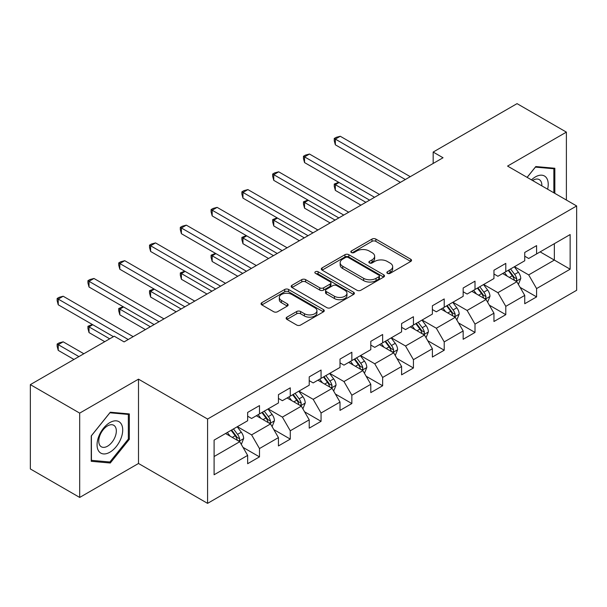 <?xml version="1.0" encoding="UTF-8"?>
<svg xmlns="http://www.w3.org/2000/svg" width="607" height="607" viewBox="0 0 607 607"><rect width="100%" height="100%" fill="white"/><g stroke="black" fill="none" stroke-linecap="round" stroke-linejoin="round"><path stroke-width="0.91" d="M387.433 273.34A1.92 1.108 0 0 0 390.149 273.34L410.727 261.45A2.739 1.578 0 0 0 411.531 260.335A2.739 1.578 0 0 0 410.727 259.219L375.862 239.082A2.739 1.578 0 0 0 371.985 239.082L351.4 250.964A1.92 1.108 0 0 0 350.838 251.753A1.92 1.108 0 0 0 351.4 252.535A1.92 1.108 0 0 0 354.116 252.535L356.779 250.995A8.764 5.061 0 0 1 369.177 250.995L372.083 252.671A8.764 5.061 0 0 1 374.648 256.253A8.764 5.061 0 0 1 372.083 259.834L369.42 261.367A1.92 1.108 0 0 0 368.859 262.156A1.92 1.108 0 0 0 369.42 262.937A1.92 1.108 0 0 0 372.129 262.937L374.792 261.397A8.764 5.061 0 0 1 387.19 261.397L390.096 263.074A8.764 5.061 0 0 1 392.668 266.655A8.764 5.061 0 0 1 390.096 270.236L387.433 271.769A1.92 1.108 0 0 0 386.871 272.551A1.92 1.108 0 0 0 387.433 273.34L387.433 271.769M286.936 317.15A2.739 1.578 0 0 0 286.14 318.273A2.739 1.578 0 0 0 286.936 319.388L296.724 325.041A2.739 1.578 0 0 0 300.594 325.041L323.455 311.839A2.739 1.578 0 0 0 324.259 310.723A2.739 1.578 0 0 0 323.455 309.6L288.583 289.471A2.739 1.578 0 0 0 284.713 289.471L261.852 302.665A2.739 1.578 0 0 0 261.048 303.788A2.739 1.578 0 0 0 261.852 304.904L273.674 311.725A2.739 1.578 0 0 0 277.543 311.725L287.331 306.08A2.739 1.578 0 0 0 288.128 304.964A2.739 1.578 0 0 0 287.331 303.841L281.466 300.457A7.33 4.234 0 0 1 279.319 297.468A7.33 4.234 0 0 1 283.848 293.56A7.33 4.234 0 0 1 291.83 294.478L314.79 307.726A7.33 4.234 0 0 1 316.937 310.723A7.33 4.234 0 0 1 312.408 314.631A7.33 4.234 0 0 1 304.426 313.713L300.594 311.505A2.739 1.578 0 0 0 296.724 311.505L286.936 317.15L286.936 319.388M138.502 379.163L79.692 413.117L30.35 384.626L30.35 468.953L79.692 497.437L138.502 463.482L207.579 503.362L207.579 419.042L138.502 379.163L138.502 463.482M566.384 200.037L566.384 132.121L507.573 166.083L576.65 205.963L207.579 419.042M566.384 132.121L517.05 103.638L433.17 152.061L433.17 163.458M30.35 384.626L114.23 336.202L124.094 341.9L443.034 157.759L433.17 152.061M356.969 290.252A2.739 1.578 0 0 0 360.846 290.252L383.707 277.058A2.739 1.578 0 0 0 384.504 275.935A2.739 1.578 0 0 0 383.707 274.819L348.835 254.69A2.739 1.578 0 0 0 344.958 254.69L322.105 267.884A2.739 1.578 0 0 0 321.3 269A2.739 1.578 0 0 0 322.105 270.123L356.969 290.252M316.186 273.749A1.92 1.108 0 0 1 318.129 274.023L318.129 271.746L353.578 292.21A2.739 1.578 0 0 1 354.382 293.333A2.739 1.578 0 0 1 353.578 294.448L330.724 307.643A2.739 1.578 0 0 1 326.847 307.643L291.975 287.513L291.975 285.275A2.739 1.578 0 0 0 291.178 286.398A2.739 1.578 0 0 0 291.975 287.513M291.975 285.275L301.762 279.63A2.739 1.578 0 0 1 305.632 279.63L319.775 287.794A2.739 1.578 0 0 0 323.652 287.794L330.14 284.046A2.739 1.578 0 0 0 330.944 282.93A2.739 1.578 0 0 0 330.14 281.807L315.42 273.309A1.92 1.108 0 0 1 314.858 272.528A1.92 1.108 0 0 1 316.042 271.504A1.92 1.108 0 0 1 318.129 271.746M207.579 503.362L576.65 290.283L576.65 205.963M243.005 447.359L259.485 456.874L259.485 448.55L278.438 437.617L278.438 445.933L290.275 439.096L290.275 430.78L309.221 419.839L309.221 428.155L321.065 421.319L321.065 413.003L340.011 402.062L340.011 410.385L351.855 403.549L351.855 395.225L370.801 384.292L370.801 392.608L382.645 385.771L382.645 377.448L401.591 366.514L401.591 374.83L413.428 367.994L413.428 359.678L432.381 348.737L432.381 357.053L444.218 350.216L444.218 341.9L463.164 330.959L463.164 339.283L475.008 332.446L475.008 324.123L493.954 313.189L493.954 321.505L505.798 314.669L505.798 306.345L524.744 295.412L524.744 303.728L536.588 296.891L536.588 288.575L570.14 269.204L570.14 234.56L554.35 243.68L554.35 260.084L570.14 269.204M259.485 456.874L247.648 463.71L247.648 455.394L214.096 474.765L214.096 440.121L247.648 420.75L247.648 412.434L259.485 405.597L259.485 413.913L278.438 402.972L278.438 394.656L290.275 387.82L290.275 396.136L309.221 385.202L309.221 376.879L321.065 370.042L321.065 378.366L340.011 367.425L340.011 359.109L351.855 352.265L351.855 360.588L370.801 349.647L370.801 341.331L382.645 334.495L382.645 342.811L401.591 331.87L401.591 323.554L413.428 316.717L413.428 325.033L432.381 314.1L432.381 305.776L444.218 298.94L444.218 307.263L463.164 296.322L463.164 288.006L475.008 281.162L475.008 289.486L493.954 278.545L493.954 270.229L505.798 263.392L505.798 271.708L524.744 260.767L524.744 252.451L536.588 245.615L536.588 253.931L570.14 234.56M256.329 415.734L270.54 423.944L251.594 434.878L237.383 426.675M247.648 416.19L251.594 418.473L259.485 413.913M251.594 434.878L259.485 448.55M270.54 423.944L278.438 437.617M287.119 397.964L301.33 406.166L282.384 417.108L268.173 408.898M278.438 398.42L282.384 400.696L290.275 396.136M282.384 417.108L290.275 430.78M301.33 406.166L309.221 419.839M317.909 380.187L332.12 388.389L313.174 399.33L298.963 391.128M309.221 380.642L313.174 382.918L321.065 378.366M313.174 399.33L321.065 413.003M332.12 388.389L340.011 402.062M348.699 362.409L362.903 370.611L343.957 381.553L329.745 373.351M340.011 362.865L343.957 365.148L351.855 360.588M343.957 381.553L351.855 395.225M362.903 370.611L370.801 384.292M379.481 344.632L393.693 352.842L374.747 363.775L360.535 355.573M370.801 345.087L374.747 347.371L382.645 342.811M374.747 363.775L382.645 377.448M393.693 352.842L401.591 366.514M410.271 326.862L424.483 335.064L405.537 346.005L391.325 337.796M401.591 327.317L405.537 329.593L413.428 325.033M405.537 346.005L413.428 359.678M424.483 335.064L432.381 348.737M441.061 309.084L455.273 317.286L436.327 328.228L422.115 320.026M432.381 309.54L436.327 311.816L444.218 307.263M436.327 328.228L444.218 341.9M455.273 317.286L463.164 330.959M471.851 291.307L486.063 299.509L467.117 310.45L452.905 302.248M463.164 291.762L467.117 294.046L475.008 289.486M467.117 310.45L475.008 324.123M486.063 299.509L493.954 313.189M502.642 273.529L516.845 281.739L497.899 292.673L483.696 284.471M493.954 273.985L497.899 276.268L505.798 271.708M497.899 292.673L505.798 306.345M516.845 281.739L524.744 295.412M540.139 251.882L554.35 260.084L528.689 274.903L514.478 266.693M524.744 256.215L528.689 258.491L536.588 253.931M528.689 274.903L536.588 288.575M79.692 413.117L79.692 497.437M214.096 456.532L239.75 441.714L225.538 433.512M239.75 441.714L247.648 455.394M520.108 287.377L536.588 296.891M489.318 305.154L505.798 314.669M458.528 322.932L475.008 332.446M427.738 340.702L444.218 350.216M396.948 358.479L413.428 367.994M366.165 376.257L382.645 385.771M335.375 394.034L351.855 403.549M304.585 411.804L321.065 421.319M273.795 429.581L290.275 439.096M554.844 193.367L554.844 168.253L535.799 166.553L527.111 177.358M91.24 461.305L110.284 463.012L129.329 439.316L129.329 413.921L110.284 412.221L91.24 435.917L91.24 461.305M128.343 438.747L129.329 439.316M108.266 461.844L110.284 463.012M388.199 273.605L390.096 272.513A8.764 5.061 0 0 0 392.668 268.931L392.668 266.655M374.648 256.253L374.648 258.529A8.764 5.061 0 0 1 372.083 262.11L370.187 263.203M410.727 259.219L410.727 261.45L375.862 241.366A2.739 1.578 0 0 0 371.985 241.366L352.166 252.8M383.67 277.08L348.835 256.966A2.739 1.578 0 0 0 344.958 256.966L322.135 270.145M378.859 276.724A1.92 1.108 0 0 0 379.421 275.935A1.92 1.108 0 0 0 378.859 275.153L348.251 257.482A1.92 1.108 0 0 0 345.542 257.482L342.735 259.106A8.764 5.061 0 0 0 340.163 262.687A8.764 5.061 0 0 0 342.735 266.261L363.654 278.34A8.764 5.061 0 0 0 376.052 278.34L378.859 276.724L378.859 279A1.92 1.108 0 0 0 379.421 278.218L379.421 275.935M340.163 262.687L340.163 264.963A8.764 5.061 0 0 0 342.735 268.544L342.735 266.261M378.859 279L376.052 280.624A8.764 5.061 0 0 1 363.654 280.624L342.735 268.544M292.013 287.536L301.762 281.906L301.762 279.63M330.944 282.93L330.944 285.207A2.739 1.578 0 0 1 330.14 286.322L323.652 290.07A2.739 1.578 0 0 1 319.775 290.07L305.632 281.906A2.739 1.578 0 0 0 301.762 281.906M318.129 274.023L353.547 294.471M334.449 296.262A7.33 4.234 0 0 0 342.439 297.18A7.33 4.234 0 0 0 346.961 293.272A7.33 4.234 0 0 0 344.814 290.283L336.726 285.609A2.739 1.578 0 0 0 332.856 285.609L326.361 289.357A2.739 1.578 0 0 0 325.557 290.48A2.739 1.578 0 0 0 326.361 291.595L334.449 296.262L334.449 298.545A7.33 4.234 0 0 0 342.439 299.463A7.33 4.234 0 0 0 346.961 295.556L346.961 293.272M325.557 290.48L325.557 292.756A2.739 1.578 0 0 0 326.361 293.871L326.361 291.595M334.449 298.545L326.361 293.871M316.937 310.723L316.937 313A7.33 4.234 0 0 1 312.408 316.907A7.33 4.234 0 0 1 304.426 315.989L300.594 313.781A2.739 1.578 0 0 0 296.724 313.781L286.974 319.411M279.319 297.468L279.319 299.744A7.33 4.234 0 0 0 281.466 302.741L281.466 300.457M287.293 306.103L281.466 302.741M323.417 311.861L288.583 291.747A2.739 1.578 0 0 0 284.713 291.747L261.89 304.926M518.408 284.44L520.753 278.522A7.398 4.272 -120 0 0 518.393 272.224L514.319 266.784M507.224 276.177L504.455 272.482M339.085 182.525L335.337 184.687L335.337 190.386L360.93 205.166M515.707 281.079L516.603 280.13L516.762 278.841A7.398 4.272 -120 0 0 514.645 274.387L510.57 268.954M508.719 270.024L513.241 276.056A3.771 2.178 60 0 1 513.924 277.202L516.762 278.841M508.203 270.32L512.278 275.76A7.398 4.272 60 0 1 514.395 280.206M335.337 190.386L334.252 186.341L334.252 184.065L365.869 202.313M334.252 184.065L338.653 182.275M405.339 179.528L335.337 139.109L340.269 136.264L410.271 176.675M400.408 182.373L335.337 144.807L335.337 139.109L334.252 138.479L336.225 137.341L340.269 136.264M335.337 144.807L334.252 140.763L334.252 138.479M552.628 168.056L553.857 168.761L553.857 192.798M527.149 177.381L535.404 167.115L553.857 168.761M547.613 189.194A18.142 10.471 120 0 0 544.471 176.007A18.142 10.471 120 0 0 531.474 179.884M541.839 185.863A12.421 7.17 120 0 0 539.274 179.611A12.421 7.17 120 0 0 532.582 180.522M109.89 452.2A18.142 10.471 120 0 0 122.713 429.984A18.142 10.471 120 0 0 109.89 422.571A18.142 10.471 120 0 0 97.059 444.794A18.142 10.471 120 0 0 109.89 452.2M107.553 446.183A12.421 7.17 120 0 0 115.664 435.234A12.421 7.17 120 0 0 113.759 425.279A12.421 7.17 120 0 0 107.553 425.894A12.421 7.17 120 0 0 99.434 436.843A12.421 7.17 120 0 0 101.339 446.798A12.421 7.17 120 0 0 107.553 446.183M91.437 435.735L109.89 412.783L128.343 414.429L128.343 439.036L109.89 461.995L91.437 460.341L91.391 435.72M127.121 413.724L128.343 414.429M487.618 302.21L489.97 296.299A7.398 4.272 -120 0 0 487.611 290.002L483.536 284.562M476.434 293.955L473.665 290.26M308.295 200.302L304.547 202.465L304.547 208.163L330.14 222.944M484.917 298.849L485.812 297.9L485.972 296.611A7.398 4.272 -120 0 0 483.855 292.164L479.78 286.724M477.929 287.794L482.451 293.826A3.771 2.178 60 0 1 483.134 294.972L485.972 296.611M477.413 288.097L481.488 293.53A7.398 4.272 60 0 1 483.604 297.984M304.547 208.163L303.462 204.119L303.462 201.835L335.079 220.091M303.462 201.835L307.863 200.052M456.828 319.988L459.18 314.077A7.398 4.272 -120 0 0 456.821 307.779L452.746 302.339M445.644 311.732L442.875 308.037M277.505 218.072L273.757 220.242L273.757 225.941L299.357 240.713M454.127 316.626L455.022 315.678L455.189 314.388A7.398 4.272 -120 0 0 453.072 309.942L448.998 304.502M447.139 305.571L451.661 311.603A3.771 2.178 60 0 1 452.344 312.749L455.189 314.388M446.623 305.867L450.698 311.308A7.398 4.272 60 0 1 452.814 315.754M273.757 225.941L272.672 221.889L272.672 219.613L304.289 237.868M272.672 219.613L277.073 217.822M374.549 197.298L304.547 156.887L309.479 154.034L379.481 194.452M369.617 200.151L304.547 162.585L304.547 156.887L303.462 156.257L305.435 155.119L309.479 154.034M304.547 162.585L303.462 158.541L303.462 156.257M343.759 215.075L273.757 174.664L278.689 171.811L348.699 212.23M338.827 217.928L273.757 180.355L273.757 174.664L272.672 174.034L274.645 172.896L278.689 171.811M273.757 180.355L272.672 176.311L272.672 174.034M426.046 337.765L428.39 331.847A7.398 4.272 -120 0 0 426.031 325.549L421.956 320.117M414.854 329.502L412.085 325.807M246.723 235.85L242.967 238.012L242.967 243.71L268.567 258.491M423.337 334.404L424.232 333.455L424.399 332.166A7.398 4.272 -120 0 0 422.282 327.719L418.208 322.279M416.356 323.349L420.871 329.381A3.771 2.178 60 0 1 421.554 330.527L424.399 332.166M415.841 323.645L419.915 329.085A7.398 4.272 60 0 1 422.032 333.531M242.967 243.71L241.882 239.666L241.882 237.39L273.499 255.646M241.882 237.39L246.283 235.599M395.256 355.543L397.6 349.624A7.398 4.272 -120 0 0 395.24 343.327L391.166 337.887M384.064 347.28L381.302 343.585M215.933 253.627L212.177 255.79L212.177 261.488L237.777 276.268M392.547 352.181L393.45 351.233L393.609 349.943A7.398 4.272 -120 0 0 391.492 345.489L387.418 340.057M385.566 341.126L390.081 347.158A3.771 2.178 60 0 1 390.771 348.304L393.609 349.943M385.05 341.422L389.125 346.863A7.398 4.272 60 0 1 391.242 351.309M212.177 261.488L211.092 257.444L211.092 255.168L242.709 273.416M211.092 255.168L215.5 253.377M364.466 373.313L366.81 367.402A7.398 4.272 -120 0 0 364.45 361.104L360.376 355.664M353.282 365.057L350.512 361.362M185.143 271.405L181.394 273.567L181.394 279.266L206.987 294.046M361.764 369.951L362.66 369.003L362.819 367.713A7.398 4.272 -120 0 0 360.702 363.267L356.628 357.827M354.776 358.896L359.298 364.928A3.771 2.178 60 0 1 359.981 366.074L362.819 367.713M354.26 359.2L358.335 364.632A7.398 4.272 60 0 1 360.452 369.086M181.394 279.266L180.309 275.221L180.309 272.938L211.926 291.193M180.309 272.938L184.71 271.154M312.977 232.853L242.967 192.434L247.906 189.589L317.909 230.007M308.037 235.698L242.967 198.132L242.967 192.434L241.882 191.812L243.855 190.666L247.906 189.589M242.967 198.132L241.882 194.088L241.882 191.812M282.187 250.63L212.177 210.212L217.116 207.366L287.119 247.777M277.247 253.476L212.177 215.91L212.177 210.212L211.092 209.582L213.072 208.444L217.116 207.366M212.177 215.91L211.092 211.866L211.092 209.582M251.397 268.408L181.394 227.989L186.326 225.136L256.329 265.555M246.465 271.253L181.394 233.687L181.394 227.989L180.309 227.359L182.282 226.221L186.326 225.136M181.394 233.687L180.309 229.643L180.309 227.359M333.675 391.09L336.028 385.179A7.398 4.272 -120 0 0 333.668 378.882L329.593 373.442M322.492 382.835L319.722 379.14M154.353 289.175L150.604 291.345L150.604 297.043L176.197 311.816M330.974 387.729L331.87 386.78L332.029 385.491A7.398 4.272 -120 0 0 329.912 381.044L325.838 375.604M323.986 376.674L328.508 382.706A3.771 2.178 60 0 1 329.191 383.852L332.029 385.491M323.47 376.97L327.545 382.41A7.398 4.272 60 0 1 329.662 386.856M150.604 297.043L149.519 292.991L149.519 290.715L181.136 308.971M149.519 290.715L153.92 288.924M220.607 286.178L150.604 245.767L155.536 242.914L225.538 283.332M215.675 289.031L150.604 251.457L150.604 245.767L149.519 245.137L151.492 243.999L155.536 242.914M150.604 251.457L149.519 247.413L149.519 245.137M302.885 408.868L305.238 402.949A7.398 4.272 -120 0 0 302.878 396.652L298.803 391.219M291.701 400.605L288.932 396.91M123.562 306.952L119.814 309.115L119.814 314.813L145.414 329.593M300.184 405.506L301.08 404.558L301.247 403.268A7.398 4.272 -120 0 0 299.122 398.822L295.055 393.382M293.196 394.451L297.718 400.483A3.771 2.178 60 0 1 298.401 401.629L301.247 403.268M292.68 394.747L296.755 400.188A7.398 4.272 60 0 1 298.872 404.634M119.814 314.813L118.729 310.769L118.729 308.493L150.346 326.748M118.729 308.493L123.13 306.702M189.816 303.955L119.814 263.537L124.746 260.691L194.756 301.11M184.885 306.801L119.814 269.235L119.814 263.537L118.729 262.914L120.702 261.769L124.746 260.691M119.814 269.235L118.729 265.191L118.729 262.914M272.103 426.645L274.447 420.727A7.398 4.272 -120 0 0 272.088 414.429L268.013 408.989M260.911 418.382L258.142 414.687M92.78 324.73L89.024 326.892L89.024 332.59L104.753 341.673M269.394 423.284L270.29 422.335L270.456 421.046A7.398 4.272 -120 0 0 268.34 416.592L264.265 411.159M262.414 412.229L266.928 418.261A3.771 2.178 60 0 1 267.611 419.407L270.456 421.046M261.898 412.525L265.972 417.965A7.398 4.272 60 0 1 268.089 422.411M89.024 332.59L87.939 328.546L87.939 326.27L109.692 338.82M87.939 326.27L92.34 324.479M159.034 321.733L89.024 281.314L93.964 278.469L163.966 318.88M154.095 324.578L89.024 287.012L89.024 281.314L87.939 280.684L89.912 279.546L93.964 278.469M89.024 287.012L87.939 282.968L87.939 280.684M241.313 444.415L243.657 438.504A7.398 4.272 -120 0 0 241.298 432.207L237.223 426.767M230.121 436.16L227.359 432.465M83.834 353.752L63.174 341.817L58.234 344.67L58.234 350.368L73.963 359.45M238.604 441.054L239.507 440.113L239.666 438.815A7.398 4.272 -120 0 0 237.549 434.369L233.475 428.929M231.624 429.999L236.138 436.031A3.771 2.178 60 0 1 236.829 437.177L239.666 438.815M231.108 430.302L235.182 435.735A7.398 4.272 60 0 1 237.299 440.189M58.234 350.368L57.149 346.324L57.149 344.04L78.902 356.597M57.149 344.04L59.122 342.902L63.174 341.817M128.244 339.51L58.234 299.092L63.174 296.239L133.176 336.657M113.441 336.657L58.234 304.79L58.234 299.092L57.149 298.462L59.122 297.324L63.174 296.239M58.234 304.79L57.149 300.746L57.149 298.462M390.096 272.513L390.096 270.236M369.42 262.937L369.42 261.367M372.083 262.11L372.083 259.834M351.4 252.535L351.4 250.964M371.985 241.366L371.985 239.082M375.862 241.366L375.862 239.082M322.105 270.123L322.105 267.884M344.958 256.966L344.958 254.69M348.835 256.966L348.835 254.69M383.707 277.058L383.707 274.819M363.654 280.624L363.654 278.34M376.052 280.624L376.052 278.34M305.632 281.906L305.632 279.63M319.775 290.07L319.775 287.794M323.652 290.07L323.652 287.794M330.14 286.322L330.14 284.046M353.578 294.448L353.578 292.21M296.724 313.781L296.724 311.505M300.594 313.781L300.594 311.505M304.426 315.989L304.426 313.713M287.331 306.08L287.331 303.841M261.852 304.904L261.852 302.665M284.713 291.747L284.713 289.471M288.583 291.747L288.583 289.471M323.455 311.839L323.455 309.6M516.117 281.314L520.707 278.666M514.645 274.387L518.393 272.224M509.387 277.429L512.278 275.76M485.327 299.092L489.917 296.444M483.855 292.164L487.611 290.002M478.597 295.199L481.488 293.53M454.544 316.869L459.127 314.214M453.072 309.942L456.821 307.779M447.807 312.977L450.698 311.308M423.754 334.639L428.345 331.991M422.282 327.719L426.031 325.549M417.017 330.754L419.915 329.085M392.964 352.417L397.555 349.769M391.492 345.489L395.24 343.327M386.234 348.532L389.125 346.863M362.174 370.194L366.765 367.546M360.702 363.267L364.45 361.104M355.444 366.302L358.335 364.632M331.384 387.972L335.975 385.316M329.912 381.044L333.668 378.882M324.654 384.079L327.545 382.41M300.602 405.742L305.184 403.094M299.122 398.822L302.878 396.652M293.864 401.857L296.755 400.188M269.812 423.519L274.402 420.871M268.34 416.592L272.088 414.429M263.074 419.634L265.972 417.965M239.021 441.297L243.612 438.649M237.549 434.369L241.298 432.207M232.284 437.404L235.182 435.735"/></g></svg>
